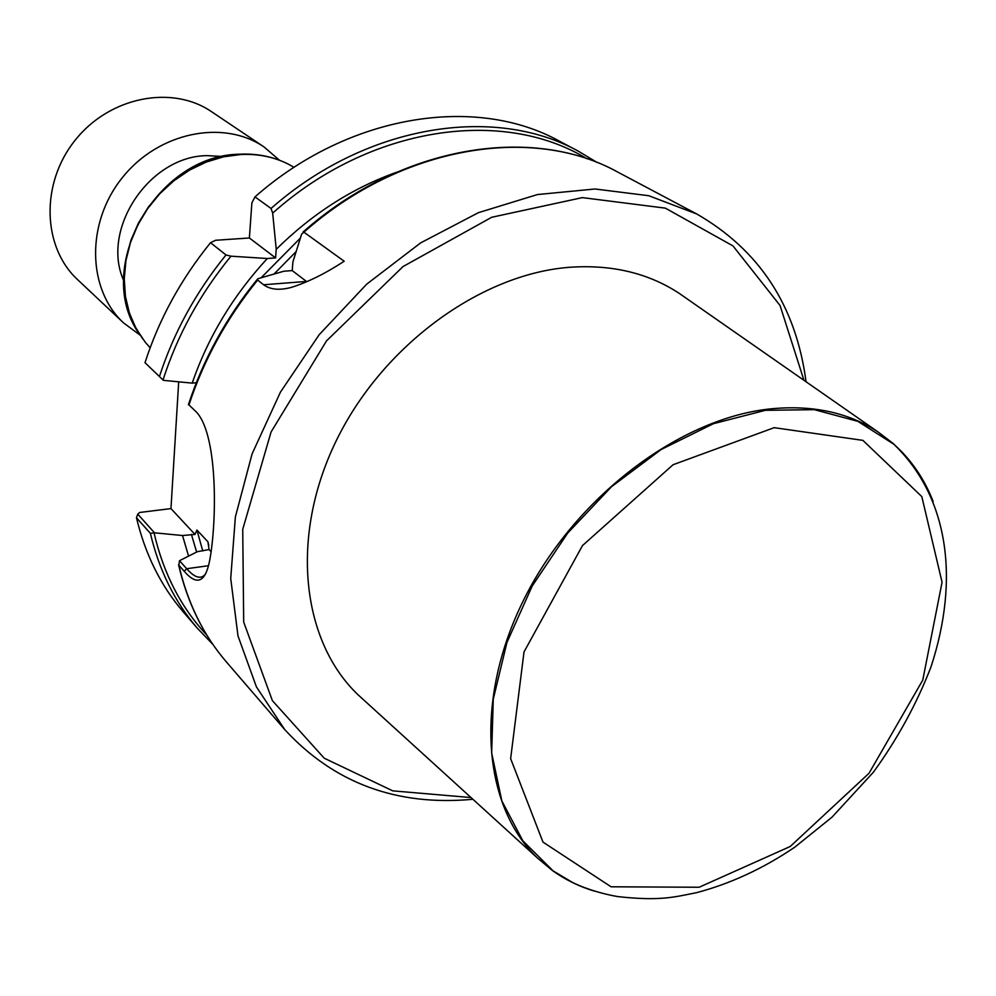 <?xml version="1.0" encoding="UTF-8"?>
<svg xmlns="http://www.w3.org/2000/svg" width="996" height="996" viewBox="0 0 996 996"><rect width="100%" height="100%" fill="white"/><g stroke="black" fill="none" stroke-linecap="round" stroke-linejoin="round"><path stroke-width="1.49" d="M254.988 196.884L251.888 202.835L249.386 237.982L215.597 240.273L210.542 242.713L225.992 254.964L230.972 256.184L267.326 258.512L275.581 257.914L276.228 249.299L272.68 213.119L271.036 208.463L254.988 196.884C348.837 114.142 475.839 94.794 559.329 141.108L578.464 151.255C494.439 104.63 366.117 124.475 271.036 208.463M178.695 381.829L170.963 508.595L139.639 512.479L137.747 514.123L154.492 532.81L182.529 535.524L195.004 534.441L196.922 530.034L207.915 541.787L209.06 549.555L197.37 551.684L179.492 560.698L186.675 568.716C194.108 577.107 200.022 579.286 204.392 575.252L205.276 574.319M196.324 382.725L192.178 383.124L163.406 380.348L145.005 362.693C158.937 319.43 180.774 279.428 210.542 242.713M192.178 383.124C208.077 337.096 233.126 295.551 267.326 258.512M276.228 249.299C312.321 213.729 352.36 188.082 396.346 172.345M283.872 271.223L257.852 278.731L257.64 280.05L263.591 284.769C270.277 289.662 279.502 290.533 291.268 287.408C307.627 282.316 325.269 273.589 344.193 261.238L303.917 232.18L301.651 234.097L292.911 261.861L292.226 270.588L283.872 271.223M188.518 404.476L194.519 410.252C218.485 430.533 217.004 522.639 209.596 560.848C205.313 582.461 196.847 585.934 184.223 571.281L178.869 565.28L179.492 560.698M472.888 799.278C396.831 806.349 334.133 783.155 284.806 729.682L256.433 686.916L237.994 635.921L230.723 578.514L235.367 516.961L252.088 453.877L280.424 392.163L319.206 334.681L366.69 284.159L420.623 242.9L478.429 212.671L537.429 194.556L595.01 188.991L648.794 195.726L696.752 213.978C759.662 250.233 796.09 306.158 806.05 381.754M154.492 532.81L150.384 533.358C159.161 570.397 174.835 602.045 197.395 628.302L183.252 611.893C160.842 585.81 145.242 554.436 136.464 517.758L137.747 514.123M150.384 533.358L136.464 517.758M188.555 556.117L182.529 535.524M471.008 797.559L392.76 790.861L324.21 758.193L272.381 700.636L243.696 622.077L242.725 529.362L271.074 431.978L326.539 340.856L403.056 266.542L491.725 217.265L582.361 197.619L665.353 208.139L732.969 245.9L780.055 305.498L803.959 380.31M685.472 297.717L679.085 293.272C648.272 273.078 611.868 264.401 569.886 267.264C480.495 273.875 381.767 346.06 335.776 441.701C289.55 537.342 301.676 641.337 358.224 694.947L364.387 700.549M209.06 549.555L211.152 551.809M170.963 508.595L195.004 534.441M292.226 270.588L306.457 281.432L263.591 284.769M249.386 237.982L275.581 257.914M222.78 156.472L206.956 155.637C149.188 156.098 100.521 229.528 123.728 280.623M294.119 167.316L287.794 163.867C273.551 156.858 257.964 153.733 241.069 154.48L223.565 156.82L206.209 162.074L189.489 170.129L173.864 180.786L159.783 193.734L147.645 208.625L137.784 225.046L130.488 242.538L125.944 260.591L124.251 278.718L125.434 296.397L129.443 313.18L136.128 328.593L145.292 342.263L150.147 347.766M594.114 891.047C578.9 886.403 564.956 879.53 552.27 870.417L537.442 857.992C482.251 805.54 473.785 698.968 524.481 598.322C574.929 497.676 678.139 419.179 768.775 409.057C811.342 404.55 847.708 412.132 877.874 431.816L893.25 443.556L902.637 452.67L913.133 465.269L922.184 479.113M279.478 160.232L264.102 147.01C223.44 118.972 158.364 132.119 122.259 177.761C85.718 223.054 87.275 289.45 123.579 322.916L139.988 335.067M264.102 147.01L211.675 111.776C172.171 84.56 109.572 96.699 75.173 140.199C40.35 183.351 42.33 247.095 77.588 279.627L123.579 322.916M159.435 376.55C173.628 332.726 195.814 292.202 225.992 254.964M163.02 379.986C177.325 335.266 199.972 294.007 230.972 256.184M272.68 213.119C370.076 125.907 503.03 107.344 586.881 158.75M188.966 404.911C203.707 359.979 226.602 318.371 257.64 280.05M303.917 232.18C401.513 145.628 532.486 124.724 617.57 171.984C531.341 124.276 400.268 145.777 303.07 232.031M284.806 729.682L226.291 661.817C203.433 635.224 187.621 603.041 178.869 565.28M261.301 277.598L300.369 238.094M206.807 635.087C181.073 607.622 163.493 573.609 154.094 533.047M196.635 552.058L191.406 534.366M202.773 550.962L196.922 530.034M274.124 273.937L296.073 251.627M208.824 545.684L207.915 541.787M208.438 565.728L186.675 568.716L184.223 571.281M284.258 162.211C270.837 156.248 256.321 153.608 240.721 154.318L223.49 156.596L206.396 161.713L189.9 169.544L174.449 179.903L160.468 192.514L148.354 207.044L138.432 223.079L130.962 240.21L126.143 257.939L124.077 275.805L124.824 293.31L128.31 310.017L134.423 325.468L142.976 339.3M699.142 887.249L790.251 846.476L869.035 773.245L922.769 680.106L942.067 582.237L921.81 496.593L862.885 440.369L774.191 427.67L673.084 464.721L582.486 545.571L524.008 651.944L510.637 758.653L542.982 842.106L611.058 886.789L699.142 887.249M893.25 443.556L893.848 444.228C948.578 497.016 959.82 578.888 931.036 666.76C916.731 703.798 897.508 738.957 873.38 772.224L832.009 817.168L794.683 847.247C763.085 868.599 730.392 883.726 696.602 892.653C674.429 896.998 660.572 901.343 617.757 896.587C595.944 892.852 577.593 885.245 571.878 882.083L553.066 870.853L522.813 840.761L501.835 800.909L491.663 752.976L493.257 699.229L506.927 642.52L532.188 586.034L567.732 533.047L611.556 486.671L661.07 449.557L713.335 423.723L765.389 410.315L814.367 409.667L857.842 421.345L893.848 444.228C911.24 459.754 924.338 478.852 933.165 501.536M597.276 162.585L578.464 151.255M188.406 404.774C203.134 359.606 226.092 317.811 257.279 279.39M617.57 171.984L696.752 213.978M197.395 628.302L212.858 644.375M226.291 661.817C203.271 634.987 187.36 602.667 178.595 564.844M139.091 333.685C92.765 268.522 156.36 154.965 239.7 154.206C253.009 153.533 265.671 155.326 277.697 159.584M553.066 870.853L552.27 870.417M877.874 431.816L679.085 293.272M537.442 857.992L358.224 694.947"/></g></svg>
